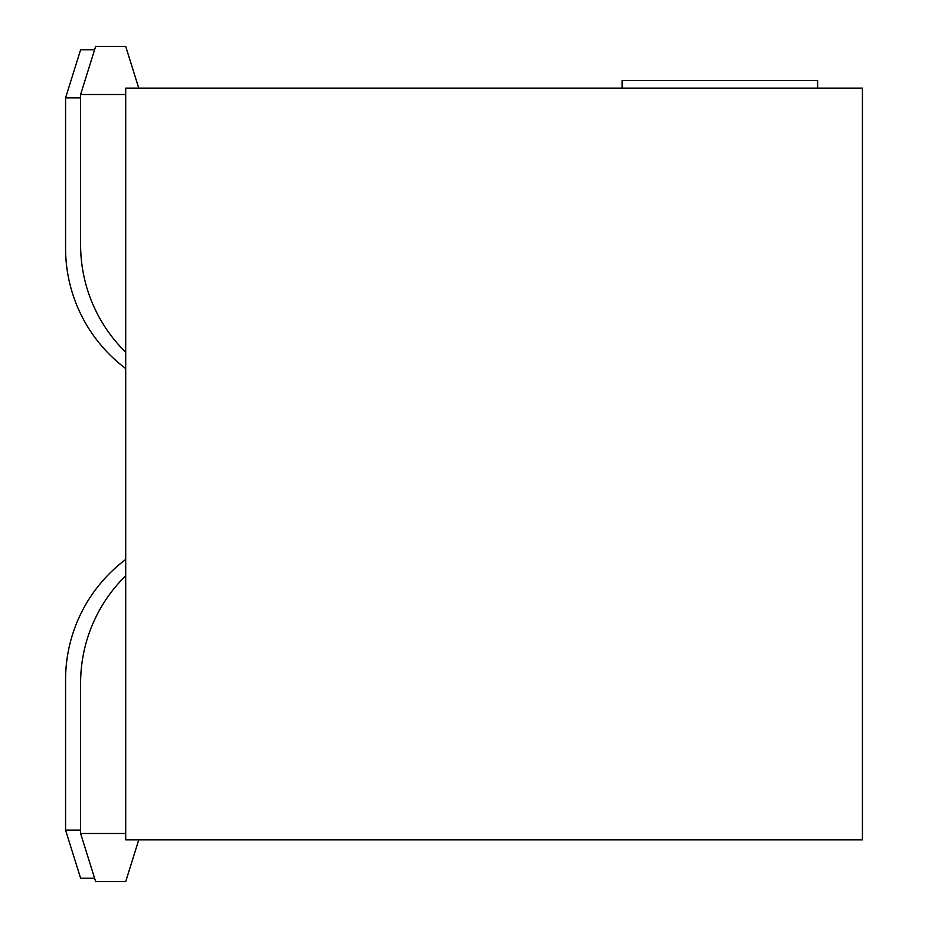 <?xml version="1.0" encoding="UTF-8"?>
<svg xmlns="http://www.w3.org/2000/svg" width="928" height="928" viewBox="0 0 928 928"><rect width="100%" height="100%" fill="white"/><g stroke="black" fill="none" stroke-linecap="round" stroke-linejoin="round"><path stroke-width="1.39" d="M862.425 88.125L125.709 88.125L125.709 839.875L862.425 839.875L862.425 88.125M622.154 88.125L622.154 80.608L817.614 80.608L817.614 88.125M125.709 368.532A150.348 150.348 0 0 1 65.575 248.252L65.575 97.892L80.608 49.787L94.586 49.787M80.608 97.892L65.575 97.892M125.709 559.468A150.348 150.348 0 0 0 65.575 679.748L65.575 830.108L80.608 830.108M94.586 878.213L80.608 878.213L65.575 830.108M125.709 575.766A150.348 150.348 0 0 0 80.608 683.136L80.608 833.483L125.709 833.483M138.748 839.875L125.709 881.6L95.642 881.6L80.608 833.483M125.709 352.234A150.348 150.348 0 0 1 80.608 244.864L80.608 94.517L95.642 46.4L125.709 46.4L138.748 88.125M125.709 94.517L80.608 94.517"/></g></svg>

